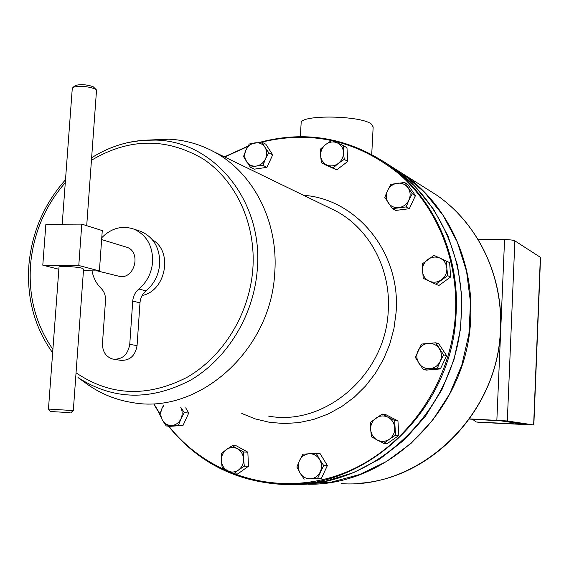 <?xml version="1.0" encoding="UTF-8"?>
<svg xmlns="http://www.w3.org/2000/svg" width="569" height="569" viewBox="0 0 569 569"><rect width="100%" height="100%" fill="white"/><g stroke="black" fill="none" stroke-linecap="round" stroke-linejoin="round"><path stroke-width="0.85" d="M92.036 270.851C93.373 277.907 96.417 283.767 101.175 288.447C104.305 291.605 105.742 295.652 105.5 300.574L102.47 343.456C102.441 351.763 105.941 356.991 112.968 359.131C122.264 359.736 127.854 354.8 129.753 344.337L132.733 301.101C133.174 296.143 135.216 292.125 138.85 289.031C147.037 282.06 151.631 272.992 152.627 261.832C152.89 245.893 146.653 234.99 133.921 229.129C122.15 225.224 111.432 228.062 101.773 237.657M114.248 359.324L120.415 360.277C129.632 360.874 135.187 355.995 137.065 345.632L139.988 302.8C140.429 297.893 142.449 293.91 146.048 290.851C154.171 283.952 158.73 274.976 159.711 263.916C159.96 248.127 153.765 237.33 141.126 231.512L138.58 230.673M69.432 412.617L50.634 411.522L69.432 412.617M48.472 409.061L73.309 410.583L83.565 269.066L81.943 268.184C76.637 266.669 59.318 265.83 59.02 267.067L59.005 267.252M86.708 225.673L96.495 90.563L96.275 89.738L94.959 88.828C87.071 86.196 79.788 85.684 73.124 87.277L72.277 88.38M74.795 85.933L75.421 85.435C80.826 84.127 86.737 84.546 93.131 86.687L96.211 89.667M125.642 246.896L126.787 247.245C140.884 251.462 135.529 277.679 120.742 276.698L97.37 270.908M392.176 167.058L402.767 173.765C446.217 203.425 473.636 259.372 470.719 317.353C468.507 407.447 389.566 485.762 308.355 484.219M383.94 161.781L392.788 167.478L415 186.291L433.649 209.385L448.038 236.071L457.568 265.488L461.836 296.634L460.634 328.42L453.962 359.715L442.056 389.395L425.342 416.387L404.459 439.766L380.184 458.742L353.413 472.718L325.105 481.31L296.243 484.354M371.721 154.448L373.164 126.944L371.265 123.999C360.796 115.429 300.652 114.525 301.15 122.84L301.122 123.366M292.438 484.361C375.127 487.782 457.341 409.104 461.175 316.705C465.243 256.413 437.198 197.799 392.183 167.101L383.641 161.582M154.441 404.737L159.917 413.763M168.837 426.145C207.884 475.542 276.683 497.157 339.565 474.688C402.368 452.355 451.11 386.237 455.413 314.693C458.706 259.677 436.416 206.12 398.385 173.381C357.14 140.579 311.62 130.152 261.84 142.101M260.111 142.243C304.835 130.486 346.934 137.563 386.415 163.467C431.864 194.463 460.186 253.746 456.046 314.764C452.127 410.171 365.732 490.556 280.944 484.311C234.727 481.182 197.23 461.779 168.438 426.117M159.811 414.097L154.128 404.708M149.889 139.988L168.723 139.177C184.726 139.931 199.868 144.17 214.157 151.895C253.511 172.812 278.888 222.123 274.678 273.597C270.68 351.365 197.585 415.086 132.1 402.511C116.154 399.964 101.567 394.125 88.337 384.978L85.414 382.88M412.29 193.773L404.616 182.471L390.889 184.32L387.503 190.651L384.808 197.372L392.39 208.667L406.152 206.91L408.891 200.146L412.29 193.773L415.427 195.651L409.331 208.702L406.152 206.91M404.616 182.471L407.788 184.427L415.427 195.651M409.331 208.702L395.647 210.445L392.39 208.667M387.503 190.651C389.63 186.44 392.93 183.958 397.397 183.19C401.899 182.749 405.469 184.32 408.115 187.912C410.498 191.703 410.754 195.786 408.891 200.146C406.735 204.385 403.414 206.867 398.919 207.6C394.417 208.012 390.853 206.419 388.25 202.82C385.903 199.036 385.654 194.975 387.503 190.651M446.686 261.185L449.638 262.643L450.598 277.018L438.877 285.517L435.854 284.216L447.654 275.659L446.857 268.269C447.006 273.02 445.2 276.868 441.43 279.799C437.483 282.459 433.4 282.9 429.19 281.114C425.121 279.023 422.859 275.645 422.404 270.958C422.262 266.242 424.054 262.416 427.781 259.492C431.693 256.818 435.769 256.363 439.993 258.113C444.09 260.168 446.373 263.554 446.857 268.269L446.686 261.185L433.962 255.36L422.269 263.916L423.194 278.298L435.854 284.216M232.266 445.676L226.441 449.538C230.032 447.134 233.724 446.893 237.529 448.82L232.266 445.676L236.469 445.883L247.835 452.177L248.482 466.246L237.714 473.934L233.51 473.913L238.475 470.044C234.855 472.434 231.149 472.654 227.365 470.698C223.717 468.458 221.718 465.044 221.377 460.449L222.13 467.505L233.51 473.913M435.683 342.794L438.72 343.704L446.629 355.689L440.37 368.932L426.266 370.106L423.151 369.381L437.341 368.193L440.164 361.443C437.959 365.732 434.538 368.157 429.908 368.712C425.256 368.925 421.586 367.112 418.884 363.257C416.451 359.224 416.188 355.006 418.087 350.604C420.263 346.343 423.663 343.925 428.272 343.335C432.909 343.086 436.594 344.878 439.332 348.726C441.8 352.766 442.077 357.012 440.164 361.443L443.635 354.857L435.683 342.794L421.537 344.067L415.299 357.318L423.151 369.381M185.707 407.859L188.73 413.058L183.04 425.392L170.771 426.288L166.24 425.961L171.916 425.477C167.883 425.612 164.733 423.855 162.471 420.199C160.444 416.38 160.294 412.418 162.03 408.314L159.676 414.531L162.471 420.199L166.24 425.961M247.785 146.496L224.691 157.008M382.155 414.061L370.597 422.212L370.661 429.474C370.54 424.687 372.318 420.896 376.009 418.101C379.872 415.569 383.883 415.285 388.037 417.241L382.155 414.061L385.519 414.488L397.944 420.904L398.833 435.505L387.254 443.585L383.89 443.358L389.352 439.261C385.455 441.779 381.436 442.042 377.297 440.05L383.89 443.358M343.463 145.614L346.969 147.762L347.759 161.432L336.727 169.882L325.006 164.669L321.371 162.642L326.876 165.038C323.092 163.182 321.008 160.031 320.617 155.579C320.525 151.091 322.232 147.392 325.738 144.49C329.423 141.83 333.228 141.261 337.161 142.798C340.966 144.633 343.079 147.791 343.484 152.264L343.463 145.614L331.627 140.458L325.738 144.49L320.632 148.971L320.617 155.579L321.371 162.642M261.875 142.101L265.815 144.22L272.7 154.839L266.946 167.343L254.364 169.157L250.36 167.194L256.249 166.077C252.11 166.518 248.859 165.038 246.512 161.639C244.4 158.054 244.222 154.192 245.972 150.045C247.97 146.013 251.029 143.608 255.14 142.833C259.272 142.357 262.529 143.815 264.912 147.207L261.875 142.101L249.265 144.007L245.972 150.045L243.525 156.518L250.36 167.194M316.279 453.351L302.907 454.19L299.486 460.613C301.591 456.48 304.82 454.19 309.18 453.749C313.562 453.642 317.025 455.52 319.572 459.389L316.279 453.351L320.027 453.507L327.381 465.556L321.343 478.422L310.475 478.799C306.086 478.878 302.63 476.978 300.119 473.102L304.18 479.169M142.172 295.482C165.92 291.001 173.268 251.384 152.542 239.919M224.406 156.866L248.006 146.105M472.526 419.232L476.075 421.949L478.792 422.312L476.687 422.034M478.792 422.312L533.836 424.979L540.55 257.416L514.867 240.858C513.174 240.097 509.739 239.67 504.568 239.592L478.124 239.577M469.468 419.083L500.962 420.861L524.17 424.31L476.801 422.042M533.836 424.979L507.313 420.975L469.61 418.884M302.416 484.169L331.186 482.171L359.551 474.567L386.515 461.502L411.088 443.343L432.355 420.662L449.489 394.225L461.836 364.985L468.927 334.003L470.513 302.423L466.573 271.406L457.305 242.067L443.123 215.416L424.602 192.35L402.482 173.588L392.027 166.959M180.771 407.368C182.564 411.088 182.628 414.908 180.963 418.812C178.958 422.803 175.949 425.022 171.916 425.477L178.566 425.057L180.963 418.812L184.299 412.646L180.786 407.368M163.68 405.661L162.03 408.314L163.367 405.626M188.73 413.058L184.299 412.646M183.04 425.392L178.566 425.057M394.744 427.831C394.872 432.646 393.079 436.459 389.352 439.261L395.54 435.214L394.651 420.519L388.037 417.241C392.055 419.502 394.289 423.037 394.744 427.831M370.661 429.474C371.088 434.232 373.3 437.76 377.297 440.05L371.45 436.807L370.661 429.474M398.833 435.505L395.54 435.214M397.944 420.904L394.651 420.519M440.37 368.932L437.341 368.193M446.629 355.689L443.635 354.857M338.32 163.41C334.615 166.07 330.795 166.61 326.876 165.038L333.157 167.876L338.32 163.41C341.869 160.501 343.591 156.781 343.484 152.264L344.245 159.363L338.32 163.41M347.759 161.432L344.245 159.363M336.727 169.882L333.157 167.876M243.575 459.069C243.632 463.714 241.932 467.369 238.475 470.044L244.329 466.167L243.575 459.069L243.696 452.006L237.529 448.82C241.199 451.032 243.212 454.446 243.575 459.069M226.441 449.538C223.012 452.206 221.327 455.847 221.377 460.449L221.526 453.429L226.441 449.538M247.835 452.177L243.696 452.006M248.482 466.246L244.329 466.167M450.598 277.018L447.654 275.659M265.481 158.858C263.461 162.919 260.382 165.323 256.249 166.077L263.006 165.366L265.481 158.858C267.245 154.683 267.053 150.799 264.912 147.207L268.788 152.777L265.481 158.858M272.7 154.839L268.788 152.777M266.946 167.343L263.006 165.366M320.233 471.95C318.107 476.111 314.849 478.394 310.475 478.799L317.587 478.422L323.661 465.47L319.572 459.389C321.855 463.451 322.082 467.633 320.233 471.95M299.486 460.613C297.658 464.887 297.864 469.055 300.119 473.102L296.89 467.057L299.486 460.613M321.343 478.422L317.587 478.422M327.381 465.556L323.661 465.47M83.437 270.766L99.404 270.929L78.778 265.503L42.789 265.197L58.856 269.244M99.404 270.929L102.278 230.587L81.787 224.122L45.869 224.278L42.789 265.197M78.778 265.503L81.787 224.122M425.776 188.261L436.352 194.925C477.242 222.82 503.017 274.983 500.421 328.839C498.6 415.441 419.894 489.304 341.315 483.65M65.286 182.649C45.335 205.594 33.806 232.465 30.683 263.269C28.094 295.631 35.506 324.323 52.91 349.359M76.047 372.787C110.237 396.003 147.136 397.567 186.739 377.482C223.084 356.841 249.407 314.124 252.821 269.315C256.228 223.752 235.836 180.131 202.521 158.573C165.92 137.478 128.893 138.039 91.445 160.259M128.196 142.506L141.88 140.379L155.636 140.081C213.944 141.076 263.575 201.106 257.273 269.777C253.824 315.247 227.387 358.662 190.693 380.092C150.742 401.01 113.174 400.163 77.996 377.553L88.337 384.978M303.562 195.295C356.649 198.944 401.017 252.643 396.088 312.417L393.947 328.569L389.708 344.33L383.449 359.388L375.312 373.42L365.462 386.145L354.124 397.304L341.528 406.686L327.943 414.111L313.647 419.438L298.945 422.603L284.123 423.556L269.464 422.305L255.261 418.905L241.768 413.457M268.682 416.138C324.636 426.572 385.469 374.928 388.2 311.542C391.323 269.557 369.608 228.873 336.037 211.063L328.199 207.258M496.858 420.249L504.568 239.592M507.313 420.975L514.867 240.858M533.644 424.922L540.365 257.16M517.939 424.125L517.968 423.372M129.753 344.337L137.065 345.632M132.733 301.101L139.988 302.8M138.85 289.031L146.048 290.851M133.921 229.129L141.126 231.512M50.634 411.522L48.457 409.047L59.02 267.067M62.199 224.207L72.306 88.003M75.421 85.435L73.124 87.277M126.787 247.245L101.638 239.606M402.767 173.765L436.352 194.925C477.427 222.934 503.174 275.183 500.585 328.953M500.585 328.974C498.636 408.834 431.352 479.66 357.645 483.373M300.354 136.681L301.15 122.84M65.499 179.776C44.46 203.439 32.305 231.313 29.033 263.397C26.33 297.061 34.204 326.876 52.654 352.83M328.185 207.251L214.157 151.895M91.63 157.755C111.616 145.209 132.954 139.32 155.636 140.081L168.723 139.177M386.415 163.467L392.183 167.101M402.482 173.588L392.788 167.478M70.798 412.745L73.266 410.583"/></g></svg>

